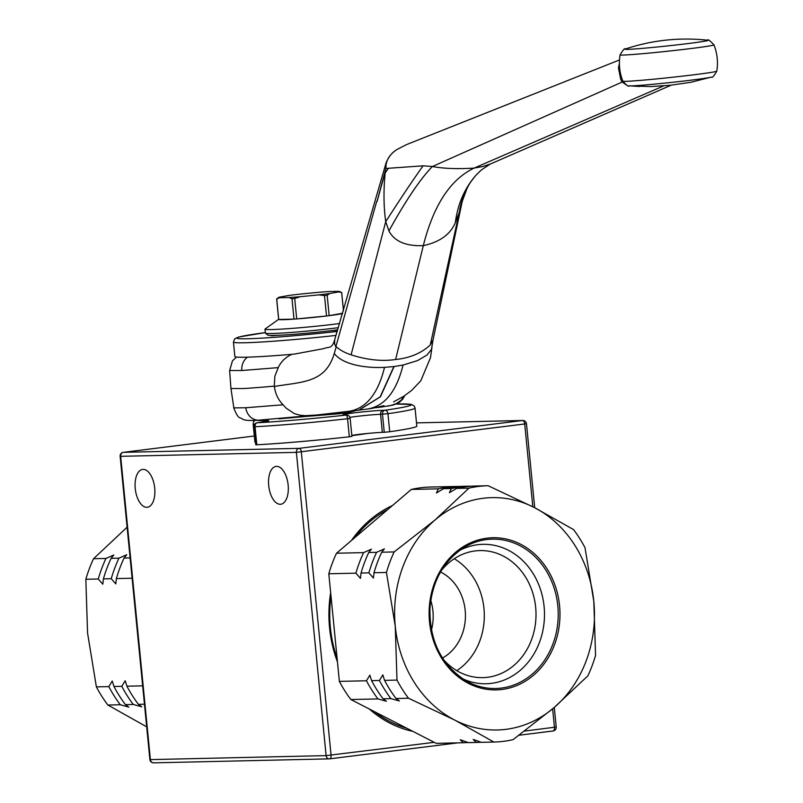 <?xml version="1.0" encoding="UTF-8"?>
<svg xmlns="http://www.w3.org/2000/svg" width="803" height="803" viewBox="0 0 803 803"><rect width="100%" height="100%" fill="white"/><g stroke="black" fill="none" stroke-linecap="round" stroke-linejoin="round"><path stroke-width="1.2" d="M349.897 417.339A18.881 0.843 174.4 0 1 380.562 414.298L387.939 413.706A3.634 2.57 -98.2 0 0 385.008 410.233A3.634 2.901 87.8 0 0 382.479 414.218L384.256 432.275L389.706 431.753L387.939 413.706A94.413 4.206 -5.6 0 0 415.051 408.065L414.298 406.127L411.598 404.471L396.291 404.039A90.779 4.035 174.4 0 1 385.008 410.233L383.091 410.303A22.514 1.004 -5.6 0 0 353.721 412.923A22.514 1.004 -5.6 0 0 344.848 415.071L346.173 415.071A3.634 1.004 83.7 0 1 347.548 418.744L350.138 418.333A3.634 3.634 0 0 0 346.525 415.051L346.525 415.051A3.634 3.302 90 0 0 346.173 415.071A90.779 4.035 174.4 0 1 257.241 422.769A3.634 2.178 -97.5 0 0 257.121 422.779L257.121 422.779A3.634 3.634 0 0 0 253.979 426.734L255.053 426.744A3.634 2.56 -93.1 0 1 257.241 422.769L259.781 422.438A22.514 1.004 -5.6 0 0 265.502 420.551A64.641 2.881 174.4 0 1 256.83 420.26M253.979 426.734L255.745 444.782L256.819 444.792L255.053 426.744A94.413 4.206 -5.6 0 0 347.548 418.744L349.315 436.792L351.915 436.38L350.138 418.333M349.315 436.792A94.413 4.206 174.4 0 1 256.819 444.792M255.505 442.323A68.265 3.041 174.4 0 1 254.912 441.991L253.136 423.944A68.265 3.041 -5.6 0 0 254.541 424.406M415.051 408.065L416.817 426.122A94.413 4.206 174.4 0 1 389.706 431.753M384.256 432.275L382.328 432.345A18.881 0.843 -5.6 0 0 351.814 435.367M130.116 557.904L124.074 558.045L126.754 554.732L118.944 558.155L111.105 558.336L113.785 555.024L105.966 558.446L93.529 558.737L127.406 526.919M147.029 727.026L107.873 705.034L120.309 704.753L128.801 707.102L125.449 704.643L133.288 704.462L141.78 706.811L138.427 704.351L144.46 704.211M142.663 685.842L126.924 686.194L125.198 680.723L121.795 686.314L113.956 686.485L112.229 681.014L108.817 686.605L96.38 686.886L87.577 633.165L85.831 579.274L98.267 578.993L102.814 584.193L103.406 578.883L111.236 578.702L115.783 583.891L116.375 578.582L132.104 578.23M124.074 558.045A128.189 110.222 88.7 0 0 116.375 578.582M126.924 686.194A128.189 110.222 88.7 0 0 138.427 704.351M118.944 558.155A128.189 110.222 88.7 0 0 111.236 578.702M121.795 686.314A128.189 110.222 88.7 0 0 133.288 704.462M111.105 558.336A128.189 110.222 88.7 0 0 103.406 578.883M113.956 686.485A128.189 110.222 88.7 0 0 125.449 704.643M105.966 558.446A128.189 110.222 88.7 0 0 98.267 578.993M108.817 686.605A128.189 110.222 88.7 0 0 120.309 704.753M93.529 558.737A128.189 110.222 88.7 0 0 85.831 579.274M96.38 686.886A128.189 110.222 88.7 0 0 107.873 705.034M288.157 485.102A19.061 9.696 82.9 0 1 280.789 504.244A19.061 9.696 82.9 0 1 268.804 486.518A19.061 9.696 82.9 0 1 276.071 466.402A19.061 9.696 82.9 0 1 288.157 485.102M154.708 488.124A19.061 9.696 82.9 0 1 147.34 507.265A19.061 9.696 82.9 0 1 135.356 489.549A19.061 9.696 82.9 0 1 142.623 469.424A19.061 9.696 82.9 0 1 154.708 488.124M434.232 742.333L326.108 755.623A3.634 3.122 88.7 0 0 329.3 758.865L329.3 758.865A3.634 3.122 88.7 0 0 329.571 758.845A3.634 1.847 -97.1 0 0 329.662 758.845L329.662 758.845A3.634 1.847 -97.1 0 0 331.067 755.201L301.326 451.918A3.634 1.847 -97.1 0 0 299.128 448.355A3.634 3.122 88.7 0 0 296.377 452.35L526.477 423.753A3.634 3.634 0 0 0 522.783 420.481L522.783 420.481A3.634 3.122 88.7 0 0 522.512 420.501A3.634 1.847 82.9 0 1 524.72 424.064L532.831 506.773M153.855 762.83A3.634 3.122 -91.3 0 1 153.584 762.85A3.634 3.122 -91.3 0 1 150.402 759.608L149.89 759.578A3.634 3.634 0 0 0 153.584 762.85L329.3 758.865A3.634 3.634 0 0 0 329.662 758.845L457.8 742.865M552.635 708.828L554.451 727.337A3.634 1.847 82.9 0 1 553.046 730.991L553.046 730.991A3.634 1.847 82.9 0 1 552.956 730.991L519.109 735.217L553.046 730.991A3.634 3.634 0 0 0 556.218 727.026L524.69 731.051M254.32 435.999L123.321 452.34A3.634 3.634 0 0 0 120.149 456.295L120.661 456.325A3.634 3.122 -91.3 0 1 123.411 452.33A3.634 1.847 -97.1 0 0 123.321 452.34L123.321 452.34A3.634 1.847 -97.1 0 0 123.12 452.38M351.834 435.648A54.474 2.419 -5.6 0 0 367.202 433.49M412.842 731.352A118.021 101.479 -91.3 0 1 369.3 708.999M337.451 661.893A118.021 101.479 -91.3 0 1 330.665 592.664M351.443 540.489A118.021 101.479 -91.3 0 1 392.486 505.499M351.905 435.346A50.84 2.258 174.4 0 1 356.281 435.075M454.247 558.727A63.547 54.644 -91.3 0 1 483.958 608.513A63.547 54.644 -91.3 0 1 456.787 670.666M443.657 659.805A63.547 54.644 88.7 0 0 482.814 677.642A63.547 54.644 88.7 0 0 535.661 607.339A63.547 54.644 88.7 0 0 479.933 550.577A63.547 54.644 88.7 0 0 441.63 570.17M440.556 571.987A47.206 40.592 -91.3 0 1 465.178 610.36A47.206 40.592 -91.3 0 1 442.503 658.038M430.769 600.383A47.206 40.592 -91.3 0 1 432.927 611.093A47.206 40.592 -91.3 0 1 431.442 630.114M337.099 658.33A116.204 99.913 -91.3 0 1 330.384 627.665A116.204 99.913 -91.3 0 1 330.997 596.077M354.996 537.468A116.204 99.913 -91.3 0 1 387.959 509.363M406.629 728.16A116.204 99.913 -91.3 0 1 374.288 711.558M411.327 489.439L438.408 488.826L436.42 492.972L443.547 488.706L451.386 488.525L449.399 492.681L456.526 488.415L468.952 488.134A128.189 110.222 -91.3 0 1 488.104 485.735A128.189 110.222 -91.3 0 1 488.154 485.735L534.366 507.566L573.513 529.558A128.189 110.222 -91.3 0 1 585.016 547.706L593.818 601.437L595.565 655.318A128.189 110.222 -91.3 0 1 587.856 675.865L553.99 707.674A116.204 99.913 -91.3 0 1 454.709 720.06A116.204 99.913 -91.3 0 1 395.257 626.189A116.204 99.913 -91.3 0 1 435.085 519.942A116.204 99.913 -91.3 0 1 534.366 507.566A116.204 99.913 -91.3 0 1 593.818 601.437A116.204 99.913 -91.3 0 1 553.99 707.674L513.057 739.653A128.189 110.222 -91.3 0 1 493.905 742.042A128.189 110.222 -91.3 0 1 493.855 742.042L481.419 742.333L473.198 739.433L476.279 742.444L468.44 742.624L460.219 739.734L463.311 742.735L436.22 743.357L350.861 699.533A128.189 110.222 -91.3 0 1 339.368 681.386L328.808 573.774A128.189 110.222 -91.3 0 1 336.517 553.227L411.327 489.439A128.189 110.222 -91.3 0 1 430.468 487.04A128.189 110.222 -91.3 0 1 430.518 487.04L457.499 486.427M459.788 550.326A69.731 59.964 -91.3 0 1 544.103 606.606A69.731 59.964 -91.3 0 1 462.699 678.806M488.043 485.735L475.717 486.016A128.189 110.222 -91.3 0 0 475.667 486.016A128.189 110.222 -91.3 0 0 456.526 488.415M328.808 573.774L355.9 573.161L360.447 578.351L361.039 573.041L368.878 572.86L373.415 578.06L374.007 572.75L386.444 572.469A128.189 110.222 -91.3 0 1 394.153 551.922L381.716 552.203L384.386 548.891L376.577 552.323L368.738 552.494L371.418 549.182L363.598 552.615L336.517 553.227M374.007 572.75A128.189 110.222 -91.3 0 1 381.716 552.203M350.861 699.533L377.952 698.921L386.434 701.26L383.081 698.801L390.92 698.63L399.412 700.969L396.06 698.51L408.496 698.229A128.189 110.222 -91.3 0 1 396.993 680.081L384.567 680.362L382.83 674.881L379.428 680.472L371.588 680.653L369.862 675.182L366.449 680.773L339.368 681.386M396.06 698.51A128.189 110.222 -91.3 0 1 384.567 680.362M468.952 488.134L435.085 519.942L394.153 551.922M386.444 572.469L395.257 626.189L396.993 680.081M408.496 698.229L454.709 720.06L493.855 742.042M451.386 488.525A128.189 110.222 -91.3 0 1 470.528 486.136A128.189 110.222 -91.3 0 1 470.588 486.136L470.849 486.247M368.878 572.86A128.189 110.222 -91.3 0 1 376.577 552.323M390.92 698.63A128.189 110.222 -91.3 0 1 379.428 680.472M481.148 742.213A128.189 110.222 -91.3 0 1 476.34 742.444A128.189 110.222 -91.3 0 1 476.279 742.444M470.478 486.136L462.749 486.317A128.189 110.222 -91.3 0 0 462.689 486.317A128.189 110.222 -91.3 0 0 443.547 488.706M361.039 573.041A128.189 110.222 -91.3 0 1 368.738 552.494M383.081 698.801A128.189 110.222 -91.3 0 1 371.588 680.653M438.408 488.826A128.189 110.222 -91.3 0 1 457.559 486.427A128.189 110.222 -91.3 0 1 457.61 486.427L457.871 486.548M355.9 573.161A128.189 110.222 -91.3 0 1 363.598 552.615M377.952 698.921A128.189 110.222 -91.3 0 1 366.449 680.773M468.179 742.504A128.189 110.222 -91.3 0 1 463.361 742.735A128.189 110.222 -91.3 0 1 463.311 742.735M338.334 327.694A47.206 2.098 174.4 0 1 272.046 333.506A47.206 2.098 174.4 0 1 265.452 333.165L267.831 335.122A45.028 2.007 174.4 0 0 271.073 335.463A45.028 2.007 -5.6 0 0 274.114 335.433A45.028 2.007 -5.6 0 0 278.059 335.303A45.028 2.007 174.4 0 0 329.451 330.856A45.028 2.007 -5.6 0 0 337.682 329.852M265.452 333.165A47.206 2.098 174.4 0 1 265.391 333.074L265.01 329.14A47.206 2.098 174.4 0 1 265.131 328.969L278.641 319.333M339.589 323.539A47.206 2.098 174.4 0 1 271.655 329.561A47.206 2.098 174.4 0 1 265.01 329.14M342.61 313.491A32.682 1.455 174.4 0 1 329.17 315.649L342.69 313.24M276.714 299.057A32.682 1.455 174.4 0 1 276.644 298.977L278.651 319.383A32.682 1.455 174.4 0 0 278.711 319.464L276.714 299.057L279.484 297.732A30.504 1.355 174.4 0 1 278.771 297.401A30.504 1.355 174.4 0 1 279.293 297.18L288.307 295.564A30.504 1.355 174.4 0 1 299.358 294.189L317.878 292.362A30.504 1.355 174.4 0 1 329.12 291.549L338.615 291.328A30.504 1.355 174.4 0 1 339.308 291.459A30.504 1.355 174.4 0 1 338.806 291.89L329.792 293.496L327.162 295.243L329.17 315.649A32.682 1.455 174.4 0 1 326.5 315.981A32.682 1.455 174.4 0 1 296.709 318.921L326.5 315.981L324.502 295.574L318.731 294.882L300.222 296.698A30.504 1.355 174.4 0 1 288.98 297.522L291.991 298.706L293.998 319.122A32.682 1.455 174.4 0 1 278.711 319.464L293.998 319.122A32.682 1.455 174.4 0 0 296.709 318.921L294.701 298.505L300.222 296.698M278.771 297.401L276.664 298.917A32.682 1.455 174.4 0 0 276.644 298.977M279.484 297.732L288.98 297.522M338.806 291.89L341.676 292.653L343.453 310.711M341.676 292.653A32.682 1.455 174.4 0 0 341.697 292.593A32.682 1.455 174.4 0 0 341.636 292.513L339.308 291.459M327.162 295.243A32.682 1.455 174.4 0 1 324.502 295.574M294.701 298.505A32.682 1.455 174.4 0 1 291.991 298.706M329.792 293.496A30.504 1.355 174.4 0 1 318.731 294.882M334.781 339.418L334.751 339.508C331.93 349.566 328.678 346.404 323.89 348.592L294.209 354.123A79.888 3.553 174.4 0 1 234.847 356.482L233.432 342.048A79.888 3.553 -5.6 0 0 335.995 335.413M337.541 330.324L334.329 330.414M377.079 201.312L384.808 173.599L377.119 201.302M291.85 354.314C285.547 357.205 281.01 361.641 278.229 367.623L274.857 376.205L274.315 386.133A87.156 2.57 173.9 0 1 243.148 388.552L230.943 388.511L229.648 370.514L232.448 360.848L236.584 357.044M230.953 388.542L233.854 407.884L245.788 407.753L283.047 404.782C278.209 399.804 275.309 393.701 274.355 386.484L278.731 385.741C305.772 381.766 326.028 381.084 334.289 353.471C342.56 364.632 365.465 368.316 384.376 367.362L393.992 366.549L380.301 396.853L358.71 410.182M393.871 366.569L380.17 396.873L358.64 410.192L316.352 415.051L305.281 415.663L300.151 415.231L294.289 413.615L286.039 408.085M384.527 367.362C377.741 394.865 365.255 409.6 347.067 411.558M283.047 404.782L286.049 408.085M393.992 366.549L403.046 365.044C396.26 392.557 383.774 407.292 365.596 409.249L371.096 408.516C377.651 407.362 389.997 403.799 380.662 407.171L391.232 405.395L396.632 403.457L401.199 400.205L404.14 396.05M374.549 407.804L380.662 407.171L383.954 405.736M377.039 201.412L384.326 174.311M384.808 173.599L384.386 174.201M334.289 353.471L336.076 347.308L334.57 343.885L334.751 339.518L386.092 162.899L385.902 168.51C385.631 160.811 389.375 154.437 397.124 149.418L406.378 144.65L619.504 59.944M663.639 85.901L474.121 168.098C457.218 169.122 443.316 168.59 432.395 166.512C420.26 178.979 405.776 200.459 388.933 230.943L388.923 230.923C405.766 200.449 420.26 178.979 432.385 166.502L423.131 165.819L388.421 168.279L385.159 173.006C383.453 190.431 383.643 206.652 385.721 221.668L388.923 230.923M403.046 365.044L417.57 360.587L427.015 355.006L431.462 349.355L433.078 339.759M455.321 222.652C457.75 204.163 464.505 188.494 475.607 175.666C464.505 188.484 457.74 204.163 455.321 222.662L459.276 212.404L462.197 201.543L433.038 339.97L430.278 344.969C421.475 353.169 409.921 358.008 395.628 359.503C381.907 361.511 367.061 359.955 351.092 354.836C344.838 352.768 339.89 350.058 336.256 346.715L336.076 347.308M395.628 359.503L423.311 245.638C433.54 205.177 450.473 179.33 474.121 168.098L482.944 166.492L490.262 164.063M388.933 230.943C394.414 241.392 405.876 246.3 423.311 245.638C439.733 242.074 450.403 234.416 455.321 222.662M335.935 346.434L376.768 201.151M384.396 174.06L385.902 168.52L388.421 168.279M388.562 157.729L386.113 162.848M625.276 49.043A192.459 192.459 0 0 1 707.624 40.22L707.624 40.22A41.776 1.235 173.9 0 1 666.6 46.022A41.776 1.235 173.9 0 1 625.276 49.043L625.276 49.043C624.885 47.789 623.158 49.746 620.087 54.895L620.087 54.895A47.196 1.395 -6.1 0 0 667.163 51.272A47.196 1.395 -6.1 0 0 713.937 44.858L713.937 44.858A49.023 49.023 0 0 1 716.778 71.136A47.226 1.395 173.9 0 1 693.842 74.789C667.915 77.921 646.455 80.059 629.482 81.183A47.226 1.395 173.9 0 1 622.867 81.193C626.541 85.419 628.729 86.975 629.422 85.861A41.656 1.225 -6.1 0 0 670.505 82.518A41.656 1.225 -6.1 0 0 711.368 77.088C712.281 78.032 714.088 76.044 716.778 71.136M628.869 85.791L639.509 86.493M619.404 63.066L618.481 68.074L620.719 79.387L622.144 82.047L626.651 85.148M622.526 80.29A7.267 3.674 -23.9 0 0 620.719 79.387M345.551 415.071A3.634 3.302 90 0 0 344.848 415.071M382.328 432.345L380.562 414.298A3.634 2.901 -92.2 0 1 383.091 410.303M263.394 421.916A3.634 3.122 -91.3 0 1 265.502 420.551M278.49 418.694L339.93 413.686L348.713 412.591L356.402 410.463M356.02 410.504L348.111 412.692A3.634 3.513 74.6 0 1 348.713 412.591M326.108 755.623L150.402 759.608L120.661 456.325L296.377 452.35L326.108 755.623M522.783 420.481L416.506 422.88L522.512 420.501L299.128 448.355L123.411 452.33L254.32 436.009M329.752 758.825L457.76 742.865M559.561 605.703A76.104 65.434 88.7 0 0 487.12 538.151A76.104 65.434 88.7 0 0 429.515 621.923A76.104 65.434 88.7 0 0 501.955 689.476A76.104 65.434 88.7 0 0 559.561 605.703M501.273 688.091A74.699 64.23 -91.3 0 1 466.513 681.125A74.699 64.23 -91.3 0 1 430.167 621.783A74.699 64.23 -91.3 0 1 463.502 547.837A74.699 64.23 -91.3 0 1 557.804 605.863A74.699 64.23 -91.3 0 1 501.273 688.091M337.2 331.458A76.255 3.393 174.4 0 1 246.019 338.786A76.255 3.393 174.4 0 1 265.351 332.593L238.882 336.989L234.687 338.826L233.432 342.048M271.073 335.463L278.059 335.303M329.451 330.856L334.47 330.394M271.273 335.784L275.76 335.493A3.634 0.903 85.1 0 0 275.76 335.493A3.634 0.903 85.1 0 0 275.72 335.503M247.475 357.164A14.454 12.436 -93.3 0 0 241.763 370.524L229.648 370.514M394.112 366.539L380.421 396.823L358.911 410.152L364.703 409.369M233.683 407.743C238.923 420.782 239.615 416.466 242.566 419.156C244.483 420.461 249.924 420.792 258.897 420.15A14.454 12.436 -93.3 0 1 245.788 407.753M241.763 370.524L278.229 367.623M351.092 354.836L385.721 221.668C401.47 197.147 413.936 178.537 423.131 165.819M430.278 344.969L459.246 212.494A180.665 120.36 26.7 0 1 466.924 188.605A180.665 120.36 26.7 0 1 466.924 188.595C469.183 184.78 468.239 184.82 475.607 175.666L475.657 175.596M475.617 175.646L481.268 170.015L490.242 164.073L671.127 85.188M622.144 82.047L432.395 166.512M346.525 415.051L344.286 415.071M254.882 420.34L253.718 421.535L253.136 423.944M257.121 422.779L267.258 421.254M348.111 412.692L279.414 418.815M556.218 727.026L554.291 707.423M534.708 507.747L526.477 423.753M149.89 759.578L120.149 456.295M466.513 681.125C441.459 665.406 429.284 640.965 429.976 607.791C432.375 581.041 443.557 561.056 463.502 547.837M488.104 485.735L475.667 486.016M493.905 742.042L481.469 742.323M470.528 486.136L462.689 486.317M476.34 742.444L468.5 742.624M457.559 486.427L430.468 487.04M463.361 742.735L436.27 743.347M341.697 292.593L343.473 310.651M329.581 330.836L334.389 330.404M277.968 335.303L275.76 335.493M317.426 414.94L258.897 420.15M404.692 395.678L402.855 399.001L399.392 402.373L393.42 404.953L387.839 406.097M393.56 401.861L403.929 396.18L411.738 390.338L420.792 380.803L430.488 357.706L431.964 347.297M620.087 54.895A49.023 49.023 0 0 0 622.867 81.193M629.422 85.861L650.942 86.573L670.395 85.259L691.002 82.247L711.368 77.088M386.092 162.899C390.77 151.697 397.415 149.689 397.023 149.478L406.378 144.65M707.624 40.22C707.744 38.925 709.852 40.471 713.937 44.858M462.197 201.543L466.924 188.605"/></g></svg>
